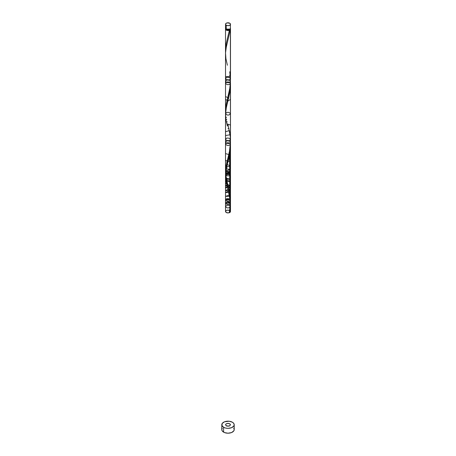 <?xml version="1.0" encoding="UTF-8"?>
<svg xmlns="http://www.w3.org/2000/svg" width="456" height="456" viewBox="0 0 456 456"><rect width="100%" height="100%" fill="white"/><g stroke="black" fill="none" stroke-linecap="round" stroke-linejoin="round"><path stroke-width="0.68" d="M225.709 27.736L225.515 28.289L226.244 29.298L226.244 25.245A2.485 1.431 180 0 1 225.515 24.231A2.485 1.431 180 0 1 227.048 22.908A2.485 1.431 180 0 1 229.756 23.222L227.048 22.908L225.709 23.683L225.515 24.231L225.709 24.784L227.048 25.559L228.952 25.559L230.291 24.784L230.485 24.231L229.756 23.222A2.485 1.431 180 0 1 230.485 24.231A2.485 1.431 180 0 1 228.952 25.559A2.485 1.431 180 0 1 226.244 25.245L226.244 29.298A2.485 1.431 0 0 0 228.952 29.611A2.485 1.431 0 0 0 230.485 28.289L230.291 27.736M226.016 29.098L226.598 29.908A1.984 1.146 0 0 0 229.402 29.908A1.984 1.146 0 0 0 229.984 29.15M222.266 428.247L221.793 429.615A6.207 3.585 0 0 0 223.611 432.151L223.611 427.283A6.207 3.585 180 0 1 221.793 424.753A6.207 3.585 180 0 1 225.623 421.441A6.207 3.585 180 0 1 232.389 422.216A6.207 3.585 180 0 1 234.207 424.753A6.207 3.585 180 0 1 230.377 428.064A6.207 3.585 180 0 1 223.611 427.283L223.611 432.151A6.207 3.585 0 0 0 230.377 432.926A6.207 3.585 0 0 0 234.207 429.615L233.734 428.247M225.56 173.155L225.976 166.429L229.476 151.352L230.462 142.534L230.383 28.694A2.485 1.431 180 0 1 230.485 29.098L225.515 29.098L225.515 49.96L226.176 43.713L229.374 30.295A2.485 1.431 180 0 1 226.244 30.113A2.485 1.431 180 0 1 225.515 29.098A2.485 1.431 180 0 1 225.617 28.694L225.709 28.551M225.532 111.577L226.005 105.444L229.921 87.922L230.468 79.276M226.016 29.15A1.984 1.146 0 0 0 226.598 29.908L228 30.244L229.402 29.908L229.374 30.295L228.598 30.489L226.934 30.392L225.515 29.098L225.52 110.363M229.756 132.559L229.379 130.473M225.515 171.576L225.532 53.01L226.125 47.863L229.676 32.536L230.069 29.891L229.402 29.908L229.984 29.098M226.159 177.737L225.891 176.221M227.396 183.016L227.048 181.653M228.484 187.268L227.755 184.401M230.274 210.438L230.445 203.923L230.069 212.314L229.374 212.713L230.485 201.98L229.756 193.367L229.756 153.666L229.756 193.367L228.838 188.755M230.485 80.364L230.485 29.098A2.485 1.431 180 0 1 230.069 29.891A0.496 0.285 0 0 0 229.374 30.295L226.199 43.599L225.583 51.904M229.756 423.738C226.319 423.105 225.15 423.784 226.244 425.767C229.681 426.4 230.85 425.722 229.756 423.738C226.319 423.105 225.15 423.784 226.244 425.767C229.681 426.4 230.85 425.722 229.756 423.738L230.485 424.753L229.756 425.767L228.952 426.075A6.207 3.585 0 0 0 227.048 426.075L226.244 425.767L225.515 424.753L226.244 423.738L228 423.322L229.756 423.738M229.528 75.508L230.303 76.101M230.063 77.748C226.911 76.745 225.532 77.275 225.937 79.344C229.089 80.347 230.468 79.817 230.063 77.748C230.468 79.817 229.089 80.347 225.937 79.344C225.532 77.275 226.911 76.745 230.063 77.748M230.377 80.98C227.863 79.486 226.279 79.76 225.623 81.812C228.137 83.3 229.721 83.026 230.377 80.98C229.721 83.026 228.137 83.3 225.623 81.812C226.279 79.76 227.863 79.486 230.377 80.98M230.468 83.152L230.485 84.24L230.468 83.152C229.14 85.084 227.493 85.181 225.532 83.431C226.86 81.499 228.507 81.407 230.468 83.152C228.507 81.407 226.86 81.499 225.532 83.431C227.493 85.181 229.14 85.084 230.468 83.152L229.909 91.884L226.244 108.055L225.52 114.758M230.485 83.288L230.485 201.98L229.756 193.367L229.573 154.715L229.909 152.692L230.485 153.609L229.573 154.715L229.168 156.767L229.63 154.419L230.485 155.502L229.168 156.767L228.718 158.773L229.294 156.18L230.485 157.405L228.718 158.773L228 161.692L228.695 158.882L230.485 160.261L228 161.692L227.515 163.556L228.245 160.723L226.621 167.147L227.27 164.587L230.485 165.955L226.621 167.147L225.937 170.555L226.427 168.652L230.485 169.757L225.937 170.555L225.623 173.023C228.137 174.511 229.721 174.238 230.377 172.191C227.863 170.698 226.279 170.971 225.623 173.023L225.532 174.642C227.493 176.392 229.14 176.295 230.468 174.363C228.507 172.619 226.86 172.71 225.532 174.642L225.52 175.566M229.761 87.033L230.291 88.589L230.172 89.826L230.291 88.589L229.761 87.033M229.528 89.085L230.023 91.04L229.756 92.859L230.023 91.04L229.528 89.085M229.151 91.531L229.379 94.933L229.151 91.531M228.809 93.337L228.952 96.974L228.809 93.337M225.515 96.592L228.718 97.966L228.484 98.946L228.718 97.966L225.515 96.592M225.515 99.448L228 100.884L227.755 101.819L228 100.884L225.515 99.448M230.485 99.448L228 100.884M227.515 102.748L227.048 104.572L227.515 102.748M226.621 106.339L226.244 108.055L226.621 106.339M225.515 108.95L225.937 109.748L225.709 111.389L225.937 109.748L225.515 108.95M225.515 111.794L225.566 113.031L225.515 111.794M229.453 212.308A0.496 0.285 180 0 1 230.069 212.314L229.282 212.621L230.069 212.314A2.485 1.431 180 0 1 229.374 212.713C227.276 213.186 225.994 212.787 225.515 211.521L225.543 113.498M225.532 113.835C226.86 111.902 228.507 111.811 230.468 113.555C229.14 115.488 227.493 115.585 225.532 113.835M225.583 116.514L225.709 117.899M225.515 118.44L226.393 117.352L225.515 118.44M225.976 119.785L226.763 119.375L225.976 119.785M226.427 122.094L227.316 121.826L226.427 122.094M226.831 123.832L230.485 125.092L226.831 123.832M227.282 125.628L228.262 125.577L227.282 125.628M227.989 128.421L228.969 128.535L227.989 128.421M225.515 131.744L229.396 130.564L225.515 131.744M225.515 135.546L230.075 134.765L225.515 135.546M230.063 138.556C226.911 137.552 225.532 138.082 225.937 140.152C229.089 141.155 230.468 140.625 230.063 138.556C230.468 140.625 229.089 141.155 225.937 140.152C225.532 138.082 226.911 137.552 230.063 138.556M230.377 141.787C227.863 140.294 226.279 140.568 225.623 142.62C228.137 144.107 229.721 143.834 230.377 141.787C229.721 143.834 228.137 144.107 225.623 142.62C226.279 140.568 227.863 140.294 230.377 141.787M230.434 142.876L230.468 143.959C228.507 142.215 226.86 142.306 225.532 144.238C227.493 145.988 229.14 145.891 230.468 143.959L230.485 148.85L230.023 151.848L230.2 150.36L230.485 151.021L229.756 153.666L230.023 151.848L229.528 149.893L230.023 151.848L229.756 193.367C230.827 199.882 230.696 206.334 229.374 212.713L230.468 203.091L225.515 203.233L229.961 202.356M230.468 143.959C229.14 145.891 227.493 145.988 225.532 144.238C226.86 142.306 228.507 142.215 230.468 143.959L230.485 211.521C229.453 213.123 227.88 213.328 225.76 212.137C225.498 210.433 226.763 209.857 229.567 210.41C227.424 209.817 226.073 210.187 225.515 211.521L225.515 174.505M229.761 147.841L230.291 149.397L230.172 150.634L230.291 149.397L229.761 147.841M229.151 152.338L229.379 155.741L229.573 154.715L225.515 153.604M228.809 154.145L228.952 157.782L228.809 154.145M228.416 155.992L228.484 159.754L228.416 155.992M225.515 160.255L228 161.692L227.755 162.627L227.732 158.836M227.23 160.791L227.515 163.556L227.048 165.38L227.515 163.556L227.23 160.791M226.256 164.935L226.621 167.147L226.244 168.862L226.621 167.147L226.256 164.935M225.515 169.757L225.937 170.555L225.709 172.197L225.937 170.555L225.515 169.757M225.532 172.453L225.566 173.839L225.532 172.453M226.073 171.701L230.485 172.607L225.623 173.023M226.016 173.645L230.485 174.505L225.532 174.642M225.583 177.321L225.709 178.706L226.393 178.159L230.485 179.254L225.515 179.254L225.709 178.706M225.828 179.653L225.976 180.593L226.763 180.183L230.485 181.425L225.515 181.425L225.976 180.593L226.427 182.902L227.316 182.634L225.515 184.013L226.427 182.902L226.831 184.64L227.778 184.475L230.485 185.905L225.515 185.905L226.831 184.64L227.282 186.436L228.262 186.384L230.485 187.809L225.515 187.809L227.282 186.436L227.515 187.348M225.976 180.593L226.244 182.047L225.976 180.593M226.427 182.902L226.621 183.762L226.427 182.902M226.831 184.64L227.048 185.535L226.831 184.64M227.989 189.229L228.969 189.343L230.485 190.665L225.515 190.665L227.989 189.229M228.439 191.144L229.396 191.372L230.485 192.557L225.515 192.557L228.439 191.144M228.952 193.139L230.029 199.09C226.831 198.132 225.481 198.679 225.971 200.743C229.168 201.706 230.519 201.153 230.029 199.09M229.225 195.111L230.485 196.359L225.515 196.359L229.225 195.111M229.379 195.168L229.756 197.243L229.379 195.168M230.428 199.614L230.485 199.916L225.515 199.916L229.733 198.89M230.246 200.959L230.394 202.846C227.937 201.324 226.347 201.58 225.606 203.615C228.063 205.143 229.653 204.886 230.394 202.846M230.445 203.923L230.468 204.744L230.445 203.923M230.474 206.648L230.474 206.648C229.054 204.738 227.401 204.67 225.526 206.448C226.945 208.358 228.598 208.426 230.474 206.648L230.411 208.546L230.474 206.648C228.598 208.426 226.945 208.358 225.526 206.448C227.401 204.67 229.054 204.738 230.474 206.648M230.069 212.314A2.485 1.431 180 0 1 229.374 212.713L230.354 205.542L230.417 199.409L229.756 193.367L227.886 184.891C227.561 183.734 226.005 177.755 226.022 174.272C225.999 170.538 226.615 166.503 227.88 162.159L230.069 151.506L230.445 143.116M225.515 76.636L230.485 76.636M230.468 203.091L230.229 210.889C230.73 211.624 230.44 212.228 229.374 212.713A0.496 0.285 180 0 1 229.271 212.479M230.246 28.483L230.411 29.44L226.29 47.031L225.532 52.907L225.931 58.71L227.39 65.242M232.389 422.216L229.208 421.236L224.551 421.772L222.266 423.379L221.912 425.454L223.611 427.283L225.623 428.064L228 428.338L231.448 427.734L233.734 426.126L234.207 424.753L233.734 423.379L232.389 422.216M228.952 426.075L227.048 426.075M221.793 424.753L221.793 429.615L222.266 430.988L224.551 432.596L228 433.2L231.448 432.596L233.734 430.988L234.207 429.615L234.207 424.753M229.208 426.103L226.792 426.103M225.515 24.231L225.515 28.289A2.485 1.431 0 0 0 226.244 29.298L228.952 29.611L230.291 28.836L230.485 24.231M229.26 212.507C229.761 210.353 230.417 202.578 229.545 197.266L225.589 177.401L225.777 171.621L227.88 162.159M227.39 126.05L225.931 119.518L225.532 113.715L226.29 107.838L230.069 90.698L230.445 82.308M229.756 71.752L230.48 79.68L229.995 87.381L226.199 104.407L225.583 112.712M227.886 124.083L230.274 136.629L230.383 144.364L229.374 151.905L226.199 165.214L225.583 173.519M229.374 212.713C226.626 213.026 225.458 212.388 225.868 210.786C228.125 209.099 232.178 211.333 229.374 212.713C226.626 213.026 225.458 212.388 225.868 210.786C228.125 209.099 232.178 211.333 229.374 212.713M230.485 148.85L230.485 151.021M230.485 153.609L230.485 155.502M230.485 157.405L230.485 160.261M230.485 165.955L230.485 169.757M230.485 172.607L230.485 174.505M225.515 179.254L225.515 181.425M230.485 179.254L230.485 181.425M225.515 184.013L225.515 185.905M230.485 185.905L230.485 187.809M225.515 187.809L225.515 190.665M230.485 190.665L230.485 192.557M225.515 192.557L225.515 196.359M230.485 196.359L230.485 199.916M225.515 199.916L225.515 203.233M230.485 205.855L230.485 201.98"/></g></svg>
